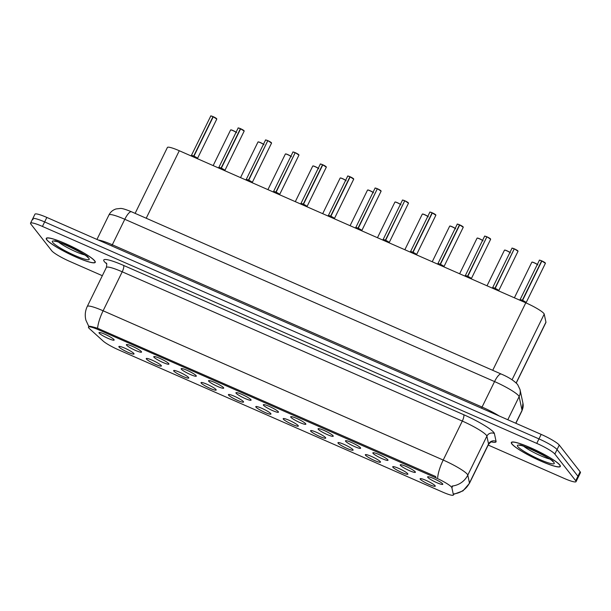 <?xml version="1.0" encoding="UTF-8"?>
<svg xmlns="http://www.w3.org/2000/svg" width="611" height="611" viewBox="0 0 611 611"><rect width="100%" height="100%" fill="white"/><g stroke="black" fill="none" stroke-linecap="round" stroke-linejoin="round"><path stroke-width="0.92" d="M161.243 365.531A8.432 1.199 26.1 0 1 161.419 365.882A8.432 1.199 26.1 0 1 154.713 364.026A8.432 1.199 26.1 0 1 146.419 359.024A8.432 1.199 26.1 0 1 146.327 358.489A8.432 1.199 26.1 0 1 153.605 360.834A8.432 1.199 26.1 0 1 161.243 365.531M188.631 377.552A8.432 1.199 26.1 0 1 188.807 377.904A8.432 1.199 26.1 0 1 182.101 376.048A8.432 1.199 26.1 0 1 173.799 371.045A8.432 1.199 26.1 0 1 173.715 370.51A8.432 1.199 26.1 0 1 180.986 372.855A8.432 1.199 26.1 0 1 188.631 377.552M216.019 389.574A8.432 1.199 26.1 0 1 216.195 389.925A8.432 1.199 26.1 0 1 209.481 388.069A8.432 1.199 26.1 0 1 201.187 383.066A8.432 1.199 26.1 0 1 201.103 382.532A8.432 1.199 26.1 0 1 208.374 384.877A8.432 1.199 26.1 0 1 216.019 389.574M243.399 401.595A8.432 1.199 26.1 0 1 243.575 401.939A8.432 1.199 26.1 0 1 236.869 400.09A8.432 1.199 26.1 0 1 228.575 395.08A8.432 1.199 26.1 0 1 228.491 394.546A8.432 1.199 26.1 0 1 235.762 396.89A8.432 1.199 26.1 0 1 243.399 401.595M270.788 413.609A8.432 1.199 26.1 0 1 270.963 413.96A8.432 1.199 26.1 0 1 264.257 412.104A8.432 1.199 26.1 0 1 255.956 407.102A8.432 1.199 26.1 0 1 255.872 406.567A8.432 1.199 26.1 0 1 263.142 408.912A8.432 1.199 26.1 0 1 270.788 413.609M298.176 425.63A8.432 1.199 26.1 0 1 298.351 425.982A8.432 1.199 26.1 0 1 291.646 424.126A8.432 1.199 26.1 0 1 283.344 419.123A8.432 1.199 26.1 0 1 283.26 418.588A8.432 1.199 26.1 0 1 290.531 420.933A8.432 1.199 26.1 0 1 298.176 425.63M325.556 437.652A8.432 1.199 26.1 0 1 325.732 437.995A8.432 1.199 26.1 0 1 319.026 436.147A8.432 1.199 26.1 0 1 310.732 431.145A8.432 1.199 26.1 0 1 310.648 430.602A8.432 1.199 26.1 0 1 317.919 432.955A8.432 1.199 26.1 0 1 325.556 437.652M352.944 449.665A8.432 1.199 26.1 0 1 353.12 450.017A8.432 1.199 26.1 0 1 346.414 448.161A8.432 1.199 26.1 0 1 338.112 443.158A8.432 1.199 26.1 0 1 338.028 442.624A8.432 1.199 26.1 0 1 345.299 444.968A8.432 1.199 26.1 0 1 352.944 449.665M380.332 461.687A8.432 1.199 26.1 0 1 380.508 462.038A8.432 1.199 26.1 0 1 373.802 460.182A8.432 1.199 26.1 0 1 365.5 455.18A8.432 1.199 26.1 0 1 365.416 454.645A8.432 1.199 26.1 0 1 372.687 456.99A8.432 1.199 26.1 0 1 380.332 461.687M407.713 473.708A8.432 1.199 26.1 0 1 407.888 474.06A8.432 1.199 26.1 0 1 401.183 472.204A8.432 1.199 26.1 0 1 392.888 467.201A8.432 1.199 26.1 0 1 392.804 466.667A8.432 1.199 26.1 0 1 400.075 469.011A8.432 1.199 26.1 0 1 407.713 473.708M435.101 485.73A8.432 1.199 26.1 0 1 435.276 486.073A8.432 1.199 26.1 0 1 428.571 484.225A8.432 1.199 26.1 0 1 420.269 479.215A8.432 1.199 26.1 0 1 420.185 478.68A8.432 1.199 26.1 0 1 427.456 481.025A8.432 1.199 26.1 0 1 435.101 485.73M133.862 353.517A8.432 1.199 26.1 0 1 134.038 353.861A8.432 1.199 26.1 0 1 127.325 352.012A8.432 1.199 26.1 0 1 119.03 347.002A8.432 1.199 26.1 0 1 118.946 346.468A8.432 1.199 26.1 0 1 126.217 348.812A8.432 1.199 26.1 0 1 133.862 353.517M141.378 351.63A8.432 1.199 26.1 0 1 141.553 351.982A8.432 1.199 26.1 0 1 134.848 350.126A8.432 1.199 26.1 0 1 126.546 345.123A8.432 1.199 26.1 0 1 126.462 344.589A8.432 1.199 26.1 0 1 133.733 346.933A8.432 1.199 26.1 0 1 141.378 351.63M168.766 363.652A8.432 1.199 26.1 0 1 168.941 364.003A8.432 1.199 26.1 0 1 162.228 362.147A8.432 1.199 26.1 0 1 153.934 357.145A8.432 1.199 26.1 0 1 153.85 356.61A8.432 1.199 26.1 0 1 161.121 358.955A8.432 1.199 26.1 0 1 168.766 363.652M196.146 375.673A8.432 1.199 26.1 0 1 196.322 376.017A8.432 1.199 26.1 0 1 189.616 374.169A8.432 1.199 26.1 0 1 181.322 369.166A8.432 1.199 26.1 0 1 181.238 368.632A8.432 1.199 26.1 0 1 188.509 370.976A8.432 1.199 26.1 0 1 196.146 375.673M223.534 387.695A8.432 1.199 26.1 0 1 223.71 388.038A8.432 1.199 26.1 0 1 217.004 386.183A8.432 1.199 26.1 0 1 208.702 381.18A8.432 1.199 26.1 0 1 208.618 380.645A8.432 1.199 26.1 0 1 215.889 382.99A8.432 1.199 26.1 0 1 223.534 387.695M250.922 399.709A8.432 1.199 26.1 0 1 251.098 400.06A8.432 1.199 26.1 0 1 244.392 398.204A8.432 1.199 26.1 0 1 236.09 393.201A8.432 1.199 26.1 0 1 236.006 392.667A8.432 1.199 26.1 0 1 243.277 395.012A8.432 1.199 26.1 0 1 250.922 399.709M278.303 411.73A8.432 1.199 26.1 0 1 278.479 412.081A8.432 1.199 26.1 0 1 271.773 410.225A8.432 1.199 26.1 0 1 263.478 405.223A8.432 1.199 26.1 0 1 263.394 404.688A8.432 1.199 26.1 0 1 270.665 407.033A8.432 1.199 26.1 0 1 278.303 411.73M305.691 423.751A8.432 1.199 26.1 0 1 305.867 424.095A8.432 1.199 26.1 0 1 299.161 422.247A8.432 1.199 26.1 0 1 290.859 417.244A8.432 1.199 26.1 0 1 290.775 416.702A8.432 1.199 26.1 0 1 298.046 419.047A8.432 1.199 26.1 0 1 305.691 423.751M333.079 435.765A8.432 1.199 26.1 0 1 333.255 436.117A8.432 1.199 26.1 0 1 326.549 434.261A8.432 1.199 26.1 0 1 318.247 429.258A8.432 1.199 26.1 0 1 318.163 428.723A8.432 1.199 26.1 0 1 325.434 431.068A8.432 1.199 26.1 0 1 333.079 435.765M360.459 447.787A8.432 1.199 26.1 0 1 360.635 448.138A8.432 1.199 26.1 0 1 353.929 446.282A8.432 1.199 26.1 0 1 345.635 441.279A8.432 1.199 26.1 0 1 345.551 440.745A8.432 1.199 26.1 0 1 352.822 443.09A8.432 1.199 26.1 0 1 360.459 447.787M387.848 459.808A8.432 1.199 26.1 0 1 388.023 460.159A8.432 1.199 26.1 0 1 381.317 458.303A8.432 1.199 26.1 0 1 373.015 453.301A8.432 1.199 26.1 0 1 372.931 452.766A8.432 1.199 26.1 0 1 380.202 455.111A8.432 1.199 26.1 0 1 387.848 459.808M415.236 471.829A8.432 1.199 26.1 0 1 415.411 472.173A8.432 1.199 26.1 0 1 408.706 470.325A8.432 1.199 26.1 0 1 400.404 465.315A8.432 1.199 26.1 0 1 400.32 464.78A8.432 1.199 26.1 0 1 407.59 467.125A8.432 1.199 26.1 0 1 415.236 471.829M442.616 483.843A8.432 1.199 26.1 0 1 442.799 484.195A8.432 1.199 26.1 0 1 436.086 482.339A8.432 1.199 26.1 0 1 427.792 477.336A8.432 1.199 26.1 0 1 427.708 476.801A8.432 1.199 26.1 0 1 434.979 479.146A8.432 1.199 26.1 0 1 442.616 483.843M113.99 339.617A8.432 1.199 26.1 0 1 114.165 339.96A8.432 1.199 26.1 0 1 107.46 338.112A8.432 1.199 26.1 0 1 99.165 333.102A8.432 1.199 26.1 0 1 99.074 332.567A8.432 1.199 26.1 0 1 106.352 334.912A8.432 1.199 26.1 0 1 113.99 339.617M89.458 328.665A15.183 2.161 26.1 0 1 88.748 327.924A15.183 2.161 26.1 0 1 88.458 327.099A15.183 2.161 26.1 0 1 99.158 330.032L435.299 477.558A15.183 2.161 26.1 0 1 451.888 487.731L453.393 494.78A15.183 2.161 26.1 0 1 453.377 495.032A15.183 2.161 26.1 0 1 442.677 492.107L118.74 349.935A15.183 2.161 26.1 0 1 103.167 341.068L89.458 328.665M135.123 213.369L167.399 147.48A16.864 2.406 26.1 0 1 179.283 150.734L525.788 302.812A16.864 2.406 26.1 0 1 544.218 314.115L545.944 322.165A16.864 2.406 26.1 0 1 545.921 322.455L516.257 383.005M46.787 239.84A27.266 3.887 -153.9 0 0 72.564 255.528A27.266 3.887 -153.9 0 0 95.255 262.356A27.266 3.887 -153.9 0 0 94.743 260.882A27.266 3.887 -153.9 0 0 68.967 245.194A27.266 3.887 -153.9 0 0 46.276 238.366A27.266 3.887 -153.9 0 0 46.787 239.84M511.85 443.953A27.266 3.887 -153.9 0 0 537.627 459.64A27.266 3.887 -153.9 0 0 560.318 466.468A27.266 3.887 -153.9 0 0 559.806 464.994A27.266 3.887 -153.9 0 0 534.029 449.306A27.266 3.887 -153.9 0 0 511.338 442.479A27.266 3.887 -153.9 0 0 511.85 443.953M88.847 326.503C88.526 325.831 91.444 326.427 97.607 328.275L435.735 476.549M488.197 445.06L564.159 478.398A16.864 2.406 -153.9 0 0 576.043 481.651L578.25 477.153A16.864 2.406 -153.9 0 0 577.93 476.244L557.056 449.566A16.864 2.406 -153.9 0 0 538.963 438.889L44.641 221.938A16.864 2.406 -153.9 0 0 32.75 218.685A16.864 2.406 -153.9 0 0 33.07 219.593M576.043 481.651A16.864 2.406 -153.9 0 0 575.722 480.742L554.857 454.065A16.864 2.406 -153.9 0 0 536.764 443.387L42.434 226.437A16.864 2.406 -153.9 0 0 30.55 223.183A16.864 2.406 -153.9 0 0 30.871 224.092L51.736 250.77A16.864 2.406 -153.9 0 0 69.83 261.439L102.327 275.706M46.841 217.44A16.864 2.406 -153.9 0 0 34.957 214.186L32.75 218.685A16.864 2.406 -153.9 0 1 44.641 221.938L538.963 438.889A16.864 2.406 -153.9 0 1 557.056 449.566L577.93 476.244A16.864 2.406 -153.9 0 1 578.25 477.153L580.45 472.654A16.864 2.406 -153.9 0 0 580.129 471.745L559.264 445.068A16.864 2.406 -153.9 0 0 541.17 434.39L46.841 217.44L42.434 226.437M191.289 156.004L193.664 156.103L193.29 156.882M213.239 116.793L216.79 119.053A3.376 0.481 -153.9 0 0 216.729 118.87A3.376 0.481 -153.9 0 0 213.239 116.793L193.947 156.172A3.376 0.481 26.1 0 1 197.437 158.257A3.376 0.481 26.1 0 1 197.498 158.432L193.947 156.179L195.352 157.783M191.434 155.484A3.376 0.481 26.1 0 1 191.442 155.469A3.376 0.481 26.1 0 1 193.687 156.065L193.664 156.103M213.3 116.716L213.308 116.724A3.261 0.466 26.1 0 1 216.676 118.733M194.161 156.5A3.475 0.496 -153.9 0 1 197.483 158.57L197.498 158.44A3.376 0.481 26.1 0 1 197.49 158.448L197.498 158.432A3.368 0.481 -153.9 0 0 197.498 158.432A3.368 0.481 -153.9 0 0 193.947 156.179L193.947 156.179M210.887 116.029A3.261 0.466 26.1 0 1 213.04 116.609L193.687 156.065L191.442 155.469A3.368 0.481 -153.9 0 1 193.687 156.065L193.886 156.294M193.924 156.217L193.542 156.996M212.979 116.678A3.376 0.481 -153.9 0 0 210.734 116.09C211.574 116.373 209.054 115.181 213.048 116.609L213.231 116.808M94.491 260.775A26.991 3.849 -153.9 0 0 68.982 245.248A26.991 3.849 -153.9 0 0 46.528 238.489A26.991 3.849 -153.9 0 0 47.039 239.947A26.991 3.849 -153.9 0 0 72.549 255.474A26.991 3.849 -153.9 0 0 95.003 262.234A26.991 3.849 -153.9 0 0 94.491 260.775M218.669 168.017L221.052 168.124L220.67 168.896M240.627 128.814L244.179 131.075A3.376 0.481 -153.9 0 0 244.11 130.891A3.376 0.481 -153.9 0 0 240.627 128.814L221.335 168.193A3.376 0.481 26.1 0 1 224.817 170.27A3.376 0.481 26.1 0 1 224.886 170.454L221.335 168.193L222.732 169.805M238.275 128.043A3.261 0.466 26.1 0 1 240.429 128.623L221.075 168.078L218.83 167.49A3.376 0.481 26.1 0 1 218.822 167.483A3.376 0.481 26.1 0 1 221.075 168.078L221.052 168.124M240.688 128.738L240.688 128.738A3.261 0.466 26.1 0 1 244.064 130.746M221.549 168.521A3.475 0.496 -153.9 0 1 224.871 170.591L224.879 170.454A3.376 0.481 26.1 0 1 224.879 170.461L224.879 170.454A3.368 0.481 -153.9 0 0 221.327 168.201M221.312 168.239L220.93 169.01M220.64 168.117A3.475 0.496 -153.9 0 0 218.723 167.582L218.822 167.49A3.368 0.481 -153.9 0 1 221.075 168.086M240.367 128.7A3.376 0.481 -153.9 0 0 238.114 128.104C238.962 128.394 236.442 127.203 240.436 128.631L240.619 128.829M246.057 180.039L248.44 180.138L248.058 180.917M265.655 140.064A3.261 0.466 26.1 0 1 267.817 140.645L248.715 180.214A3.376 0.481 26.1 0 1 252.206 182.292A3.376 0.481 26.1 0 1 252.267 182.475L248.715 180.214L250.12 181.826M267.748 140.721A3.376 0.481 -153.9 0 0 265.502 140.125C266.343 140.415 263.83 139.224 267.824 140.645L248.456 180.1L246.21 179.504A3.376 0.481 26.1 0 1 246.21 179.504A3.376 0.481 26.1 0 1 248.456 180.1L248.44 180.138M268.076 140.759L271.559 143.096A3.376 0.481 -153.9 0 0 271.498 142.913A3.376 0.481 -153.9 0 0 268.008 140.836L268.076 140.759A3.261 0.466 26.1 0 1 271.444 142.768M248.937 180.535A3.475 0.496 -153.9 0 1 252.251 182.613L252.267 182.475A3.376 0.481 26.1 0 1 252.267 182.483M248.7 180.253L248.318 181.032M248.02 180.138A3.475 0.496 -153.9 0 0 246.111 179.603L246.21 179.504A3.368 0.481 -153.9 0 1 248.456 180.108L248.662 180.329M273.445 192.06L275.821 192.16L275.446 192.939M293.043 152.086A3.261 0.466 26.1 0 1 295.205 152.666L276.103 192.236A3.376 0.481 26.1 0 1 279.594 194.313A3.376 0.481 26.1 0 1 279.655 194.497L276.103 192.236L277.509 193.84M273.591 191.541A3.376 0.481 26.1 0 1 273.598 191.526A3.376 0.481 26.1 0 1 275.844 192.121L275.821 192.16M295.457 152.773L298.947 155.11A3.376 0.481 -153.9 0 0 298.886 154.934A3.376 0.481 -153.9 0 0 295.396 152.857L295.464 152.781A3.261 0.466 26.1 0 1 298.832 154.789M276.317 192.557A3.475 0.496 -153.9 0 1 279.639 194.634L279.655 194.497A3.376 0.481 26.1 0 1 279.647 194.504L279.655 194.497A3.368 0.481 -153.9 0 0 276.103 192.236L276.103 192.236M295.136 152.742A3.376 0.481 -153.9 0 0 292.89 152.147C293.731 152.429 291.21 151.245 295.205 152.666L275.844 192.121L273.598 191.526A3.368 0.481 -153.9 0 1 275.844 192.121L276.042 192.35M276.08 192.274L275.698 193.053M300.826 204.082L303.209 204.181L302.827 204.96M322.784 164.871L326.335 167.131A3.376 0.481 -153.9 0 0 326.266 166.948A3.376 0.481 -153.9 0 0 322.784 164.871L303.491 204.25A3.376 0.481 26.1 0 1 306.974 206.327A3.376 0.481 26.1 0 1 307.043 206.51L303.491 204.25L304.889 205.861M300.979 203.562A3.376 0.481 26.1 0 1 300.979 203.547A3.376 0.481 26.1 0 1 303.232 204.135L303.209 204.181M322.845 164.794L322.845 164.802A3.261 0.466 26.1 0 1 326.221 166.811M303.705 204.578A3.475 0.496 -153.9 0 1 307.028 206.648L307.035 206.51A3.376 0.481 26.1 0 1 307.035 206.526L307.035 206.51A3.368 0.481 -153.9 0 0 303.491 204.257L303.491 204.25M322.524 164.756A3.376 0.481 -153.9 0 0 320.271 164.168C321.119 164.451 318.598 163.259 322.593 164.687L303.232 204.143L300.979 203.547A3.368 0.481 -153.9 0 1 303.232 204.143L303.43 204.372M303.468 204.295L303.087 205.067M559.554 464.887A26.991 3.849 -153.9 0 0 534.045 449.36A26.991 3.849 -153.9 0 0 511.59 442.601A26.991 3.849 -153.9 0 0 512.102 444.06A26.991 3.849 -153.9 0 0 537.611 459.587A26.991 3.849 -153.9 0 0 560.066 466.346A26.991 3.849 -153.9 0 0 559.554 464.887M328.214 216.095L330.597 216.202L330.215 216.974M350.164 176.892L353.716 179.153A3.376 0.481 -153.9 0 0 353.654 178.97A3.376 0.481 -153.9 0 0 350.164 176.892L330.872 216.271A3.376 0.481 26.1 0 1 334.362 218.348A3.376 0.481 26.1 0 1 334.423 218.532L330.872 216.271L332.277 217.883M347.819 176.121A3.261 0.466 26.1 0 1 349.973 176.701L330.612 216.157L328.367 215.568A3.376 0.481 26.1 0 1 328.367 215.561A3.376 0.481 26.1 0 1 330.612 216.157L330.597 216.202M350.233 176.816L350.233 176.816A3.261 0.466 26.1 0 1 353.601 178.824M331.093 216.6A3.475 0.496 -153.9 0 1 334.408 218.669L334.423 218.532A3.376 0.481 26.1 0 1 334.423 218.539L334.423 218.532A3.368 0.481 -153.9 0 0 330.872 216.279L330.475 217.088M330.177 216.195A3.475 0.496 -153.9 0 0 328.267 215.66L328.367 215.568A3.368 0.481 -153.9 0 1 330.612 216.164M349.904 176.778A3.376 0.481 -153.9 0 0 347.659 176.182C348.499 176.472 345.986 175.281 349.981 176.701L350.156 176.907M355.602 228.117L357.977 228.216L357.603 228.995M375.2 188.142A3.261 0.466 26.1 0 1 377.361 188.723L358.26 228.293A3.376 0.481 26.1 0 1 361.75 230.37A3.376 0.481 26.1 0 1 361.811 230.553L358.26 228.293L359.665 229.904M377.293 188.799A3.376 0.481 -153.9 0 0 375.047 188.203C375.887 188.494 373.367 187.302 377.361 188.723L358 228.178L355.755 227.582A3.376 0.481 26.1 0 1 355.755 227.582A3.376 0.481 26.1 0 1 358 228.178L357.977 228.216M377.613 188.837L381.104 191.174A3.376 0.481 -153.9 0 0 381.043 190.991A3.376 0.481 -153.9 0 0 377.552 188.914L377.621 188.837A3.261 0.466 26.1 0 1 380.989 190.846M358.474 228.613A3.475 0.496 -153.9 0 1 361.796 230.691L361.811 230.553A3.376 0.481 26.1 0 1 361.804 230.561M358.237 228.331L357.863 229.11M357.565 228.216A3.475 0.496 -153.9 0 0 355.655 227.682L355.755 227.582A3.368 0.481 -153.9 0 1 358 228.178L358.206 228.407M382.982 240.138L385.365 240.238L384.983 241.017M402.588 200.164A3.261 0.466 26.1 0 1 404.742 200.744L385.648 240.314A3.376 0.481 26.1 0 1 389.131 242.391A3.376 0.481 26.1 0 1 389.199 242.567L385.648 240.314L387.046 241.918M383.135 239.619A3.376 0.481 26.1 0 1 383.135 239.604A3.376 0.481 26.1 0 1 385.388 240.199L385.365 240.238M405.001 200.851L408.492 203.188A3.376 0.481 -153.9 0 0 408.423 203.005A3.376 0.481 -153.9 0 0 404.94 200.927L405.001 200.859A3.261 0.466 26.1 0 1 408.377 202.867M385.862 240.635A3.475 0.496 -153.9 0 1 389.184 242.712L389.192 242.575A3.376 0.481 26.1 0 1 389.192 242.582L389.192 242.575A3.368 0.481 -153.9 0 0 385.648 240.314L385.648 240.314M404.681 200.82A3.376 0.481 -153.9 0 0 402.428 200.225C403.275 200.507 400.755 199.323 404.749 200.744L385.388 240.199L383.143 239.604A3.368 0.481 -153.9 0 1 385.388 240.199L385.587 240.429M385.625 240.352L385.243 241.131M410.371 252.16L412.753 252.259L412.372 253.03M432.321 212.949L435.872 215.209A3.376 0.481 -153.9 0 0 435.811 215.026A3.376 0.481 -153.9 0 0 432.321 212.949L413.028 252.328A3.376 0.481 26.1 0 1 416.519 254.405A3.376 0.481 26.1 0 1 416.58 254.588L413.028 252.328L414.434 253.939M432.061 212.834A3.376 0.481 -153.9 0 0 429.816 212.238C430.663 212.529 428.143 211.337 432.137 212.765L412.769 252.213L410.523 251.625A3.376 0.481 26.1 0 1 410.523 251.625A3.376 0.481 26.1 0 1 412.769 252.213L412.753 252.259M432.389 212.872L432.389 212.872A3.261 0.466 26.1 0 1 435.765 214.881M413.25 252.656A3.475 0.496 -153.9 0 1 416.572 254.726L416.58 254.588A3.376 0.481 26.1 0 1 416.58 254.596L416.58 254.588A3.368 0.481 -153.9 0 0 413.028 252.335L413.028 252.328M413.013 252.374L412.631 253.145M412.341 252.251A3.475 0.496 -153.9 0 0 410.424 251.717L410.523 251.625A3.368 0.481 -153.9 0 1 412.769 252.221L412.975 252.442M437.759 264.173L440.141 264.28L439.76 265.052M459.709 224.97L463.26 227.231A3.376 0.481 -153.9 0 0 463.199 227.048A3.376 0.481 -153.9 0 0 459.709 224.97L440.416 264.349A3.376 0.481 26.1 0 1 443.907 266.427A3.376 0.481 26.1 0 1 443.968 266.61L440.416 264.349L441.822 265.961M457.356 224.199A3.261 0.466 26.1 0 1 459.518 224.779L440.157 264.235L437.911 263.639A3.376 0.481 26.1 0 1 437.911 263.639A3.376 0.481 26.1 0 1 440.157 264.235L440.141 264.28M459.77 224.894L459.778 224.894A3.261 0.466 26.1 0 1 463.146 226.902M440.63 264.67A3.475 0.496 -153.9 0 1 443.953 266.747L443.968 266.61A3.376 0.481 26.1 0 1 443.96 266.617L443.968 266.61A3.368 0.481 -153.9 0 0 440.416 264.357M440.394 264.387L440.019 265.166M439.721 264.273A3.475 0.496 -153.9 0 0 437.812 263.738L437.911 263.647A3.368 0.481 -153.9 0 1 440.157 264.242M459.449 224.856A3.376 0.481 -153.9 0 0 457.204 224.26C458.044 224.55 455.523 223.359 459.518 224.779L459.701 224.985M465.139 276.195L467.522 276.294L467.14 277.073M484.744 236.22A3.261 0.466 26.1 0 1 486.898 236.801L467.805 276.371A3.376 0.481 26.1 0 1 471.287 278.448A3.376 0.481 26.1 0 1 471.356 278.631L467.805 276.371L469.202 277.974M484.584 236.281C485.432 236.572 482.911 235.38 486.906 236.801L486.837 236.877A3.376 0.481 -153.9 0 0 484.584 236.281L465.292 275.66A3.376 0.481 26.1 0 1 465.292 275.66A3.376 0.481 26.1 0 1 467.545 276.256L467.522 276.294M487.158 236.915L490.648 239.252A3.376 0.481 -153.9 0 0 490.58 239.069A3.376 0.481 -153.9 0 0 487.097 236.992L487.158 236.915A3.261 0.466 26.1 0 1 490.534 238.924M468.018 276.691A3.475 0.496 -153.9 0 1 471.341 278.769L471.356 278.631A3.376 0.481 26.1 0 1 471.348 278.639M486.837 236.877L467.545 276.256L465.299 275.66A3.368 0.481 -153.9 0 1 467.545 276.256L467.743 276.485M467.782 276.409L467.4 277.188M492.527 288.216L494.91 288.316L494.528 289.095M514.294 248.822L514.225 248.891A3.376 0.481 -153.9 0 0 511.972 248.303C512.82 248.585 510.3 247.394 514.294 248.822L495.185 288.384A3.376 0.481 26.1 0 1 498.675 290.462A3.376 0.481 26.1 0 1 498.736 290.645L495.185 288.392L496.59 289.996M492.672 287.697A3.376 0.481 26.1 0 1 492.68 287.682A3.376 0.481 26.1 0 1 494.933 288.277L494.91 288.316M514.546 248.929L518.029 251.266A3.376 0.481 -153.9 0 0 517.968 251.083A3.376 0.481 -153.9 0 0 514.477 249.005L514.546 248.937A3.261 0.466 26.1 0 1 517.922 250.945M495.406 288.713A3.475 0.496 -153.9 0 1 498.729 290.783L498.736 290.645A3.376 0.481 26.1 0 1 498.736 290.66L498.736 290.645A3.368 0.481 -153.9 0 0 495.185 288.392L495.185 288.392M514.225 248.891L494.933 288.277L492.68 287.682A3.368 0.481 -153.9 0 1 494.925 288.277M495.17 288.43L494.788 289.209M519.915 300.23L522.298 300.337L521.916 301.108M541.865 261.027L545.417 263.288A3.376 0.481 -153.9 0 0 545.356 263.104A3.376 0.481 -153.9 0 0 541.865 261.027L522.573 300.406A3.376 0.481 26.1 0 1 526.063 302.483A3.376 0.481 26.1 0 1 526.124 302.666L522.573 300.406L523.978 302.017M541.606 260.912A3.376 0.481 -153.9 0 0 539.36 260.317C540.2 260.607 537.68 259.415 541.674 260.844L522.313 300.291L520.068 299.703A3.376 0.481 26.1 0 1 520.068 299.695A3.376 0.481 26.1 0 1 522.313 300.291L522.298 300.337M541.926 260.95L541.934 260.95A3.261 0.466 26.1 0 1 545.302 262.959M522.787 300.734A3.475 0.496 -153.9 0 1 526.109 302.804L526.124 302.666A3.376 0.481 26.1 0 1 526.117 302.674L526.124 302.666A3.368 0.481 -153.9 0 0 522.573 300.413L522.573 300.406M522.55 300.452L522.176 301.223M521.878 300.329A3.475 0.496 -153.9 0 0 519.969 299.795L520.068 299.703A3.368 0.481 -153.9 0 1 522.313 300.299L522.52 300.52M248.715 180.214L248.715 180.214A3.368 0.481 -153.9 0 1 252.267 182.475L271.559 143.096M358.26 228.293L358.26 228.293A3.368 0.481 -153.9 0 1 361.811 230.553L381.104 191.174M467.805 276.371L467.805 276.371A3.368 0.481 -153.9 0 1 471.356 278.631L490.648 239.252M451.888 487.731L452.751 485.974M435.299 477.558L435.78 476.565M99.158 330.032L99.639 329.039M146.212 218.234L179.283 150.734M516.173 382.929L545.944 322.165M512.056 379.775L544.218 314.115M492.718 370.312L525.788 302.812M106.642 263.822L105.611 262.89A28.114 4.01 26.1 0 1 123.575 265.418L463.673 414.686A5.621 1.573 -66.3 0 1 462.306 421.071L122.215 271.803A22.492 3.208 -153.9 0 0 106.367 267.465C106.887 264.532 106.856 263.058 106.268 263.051M463.673 414.686A28.114 4.01 26.1 0 1 493.818 432.481A28.114 4.01 26.1 0 1 494.391 433.52L496.071 441.371A28.114 4.01 26.1 0 1 491.32 441.89M486.432 435.307A22.492 3.208 -153.9 0 0 462.306 421.071L443.212 460.052A22.492 3.208 26.1 0 1 467.331 474.289A22.492 3.208 26.1 0 1 467.789 475.121L469.469 482.973A22.492 3.208 26.1 0 1 469.439 483.354L488.533 444.373A22.492 3.208 -153.9 0 0 488.563 443.991L486.883 436.139A22.492 3.208 -153.9 0 0 486.432 435.307M437.697 477.542A19.682 5.499 -66.3 0 1 443.212 460.052L103.114 310.785A19.682 5.499 113.7 0 0 97.607 328.275M453.935 493.887A19.682 19.353 -12.1 0 0 469.469 482.973L488.563 443.991A5.621 5.53 167.9 0 1 496.071 441.371M452.071 486.058A19.682 19.353 -12.1 0 0 467.789 475.121L486.883 436.139A5.621 5.53 167.9 0 1 494.391 433.52M88.809 326.457L85.93 320.24C84.708 315.482 85.158 310.892 87.266 306.447A22.492 3.208 26.1 0 1 103.114 310.785L122.215 271.803A5.621 1.573 -66.3 0 0 123.575 265.418M536.764 443.387L541.17 434.39M554.857 454.065L559.264 445.068M575.722 480.742L580.129 471.745M105.611 262.89A5.621 4.987 132.1 0 1 106.436 263.326M515.737 423.232L522.054 410.332A11.242 11.059 -12.1 0 0 522.94 403.222L522.023 410.714A22.492 3.208 -153.9 0 0 522.054 410.332L519.129 396.638A22.492 3.208 -153.9 0 0 518.67 395.806A22.492 3.208 -153.9 0 0 494.551 381.57L124.797 219.288A22.492 3.208 -153.9 0 0 108.949 214.95C110.507 211.918 112.92 209.909 116.174 208.924L120.275 208.466C121.742 208.198 125.476 209.306 131.487 211.773L501.241 374.054A11.242 3.139 -66.3 0 0 494.551 381.57L482.064 407.056A22.492 3.208 26.1 0 1 499.271 416.007M111.66 245.889A2.811 0.787 113.7 0 0 112.309 244.774L124.797 219.288A11.242 3.139 -66.3 0 1 131.487 211.773M507.802 419.749L519.129 396.638A11.242 11.059 -12.1 0 0 520.007 389.528L522.94 403.222M98.424 240.077A22.492 3.208 26.1 0 1 112.309 244.774L482.064 407.056A2.811 0.787 113.7 0 1 481.415 408.171M193.252 156.103A3.475 0.496 -153.9 0 0 191.342 155.561L210.734 116.09M236.06 132.312A3.376 0.481 -153.9 0 0 232.768 130.548A3.376 0.481 -153.9 0 0 230.599 129.99L231.149 129.899C233.891 130.853 235.701 131.777 236.587 132.663M230.752 129.929A3.261 0.466 26.1 0 1 232.944 130.517A3.261 0.466 26.1 0 1 236.098 132.236M58.725 242.216A17.139 2.444 -153.9 0 0 84.578 254.886M88.801 258.277A20.514 2.925 -153.9 0 0 66.798 245.294A20.514 2.925 -153.9 0 0 52.729 242.445A20.514 2.925 -153.9 0 0 74.733 255.429A20.514 2.925 -153.9 0 0 88.801 258.277M275.408 192.16A3.475 0.496 -153.9 0 0 273.499 191.625L292.89 152.147M302.796 204.181A3.475 0.496 -153.9 0 0 300.879 203.639L320.271 164.168M320.431 164.099A3.261 0.466 26.1 0 1 322.585 164.687M263.44 144.333A3.376 0.481 -153.9 0 0 260.156 142.569A3.376 0.481 -153.9 0 0 257.987 142.004L258.537 141.912C261.271 142.875 263.081 143.799 263.967 144.677M258.14 141.943A3.261 0.466 26.1 0 1 260.324 142.539A3.261 0.466 26.1 0 1 263.478 144.249M290.828 156.347A3.376 0.481 -153.9 0 0 287.537 154.591A3.376 0.481 -153.9 0 0 285.368 154.025L285.917 153.934C288.659 154.896 290.469 155.82 291.355 156.699M285.528 153.964A3.261 0.466 26.1 0 1 287.712 154.56A3.261 0.466 26.1 0 1 290.867 156.271M318.216 168.369A3.376 0.481 -153.9 0 0 314.925 166.604A3.376 0.481 -153.9 0 0 312.756 166.047L313.306 165.955C316.047 166.918 317.857 167.834 318.743 168.72M312.908 165.986A3.261 0.466 26.1 0 1 315.1 166.582A3.261 0.466 26.1 0 1 318.255 168.292M523.78 446.328A17.139 2.444 -153.9 0 0 549.64 458.998M553.864 462.39A20.514 2.925 -153.9 0 0 531.86 449.406A20.514 2.925 -153.9 0 0 517.792 446.557A20.514 2.925 -153.9 0 0 539.796 459.541A20.514 2.925 -153.9 0 0 553.864 462.39M384.953 240.238A3.475 0.496 -153.9 0 0 383.036 239.703L402.428 200.225M345.597 180.39A3.376 0.481 -153.9 0 0 342.313 178.626A3.376 0.481 -153.9 0 0 340.144 178.068L340.694 177.977C343.428 178.931 345.238 179.855 346.124 180.741M340.296 178.007A3.261 0.466 26.1 0 1 342.481 178.595A3.261 0.466 26.1 0 1 345.635 180.314M372.985 192.404A3.376 0.481 -153.9 0 0 369.693 190.647A3.376 0.481 -153.9 0 0 367.524 190.082L368.074 189.99C370.816 190.953 372.626 191.877 373.512 192.755M367.685 190.021A3.261 0.466 26.1 0 1 369.869 190.617A3.261 0.466 26.1 0 1 373.023 192.328M400.373 204.425A3.376 0.481 -153.9 0 0 397.081 202.661A3.376 0.481 -153.9 0 0 394.912 202.104L395.462 202.012C398.204 202.974 400.014 203.891 400.9 204.777M395.073 202.042A3.261 0.466 26.1 0 1 397.257 202.638A3.261 0.466 26.1 0 1 400.411 204.349M429.976 212.177A3.261 0.466 26.1 0 1 432.13 212.758M467.11 276.294A3.475 0.496 -153.9 0 0 465.192 275.76L465.299 275.66M494.498 288.316A3.475 0.496 -153.9 0 0 492.581 287.773L511.972 248.303M512.133 248.242A3.261 0.466 26.1 0 1 514.286 248.822M539.513 260.255A3.261 0.466 26.1 0 1 541.674 260.836M427.753 216.447A3.376 0.481 -153.9 0 0 424.469 214.682A3.376 0.481 -153.9 0 0 422.3 214.125L422.85 214.033C425.584 214.996 427.402 215.912 428.28 216.798M422.453 214.064A3.261 0.466 26.1 0 1 424.645 214.652A3.261 0.466 26.1 0 1 427.792 216.37M455.142 228.468A3.376 0.481 -153.9 0 0 451.85 226.704A3.376 0.481 -153.9 0 0 449.681 226.139L450.238 226.055C452.972 227.009 454.783 227.934 455.669 228.812M449.841 226.078A3.261 0.466 26.1 0 1 452.025 226.673A3.261 0.466 26.1 0 1 455.18 228.384M482.53 240.482A3.376 0.481 -153.9 0 0 479.238 238.725A3.376 0.481 -153.9 0 0 477.069 238.16L477.619 238.069C480.361 239.031 482.171 239.955 483.057 240.833M477.229 238.099A3.261 0.466 26.1 0 1 479.414 238.695A3.261 0.466 26.1 0 1 482.568 240.406M509.91 252.503A3.376 0.481 -153.9 0 0 506.626 250.739A3.376 0.481 -153.9 0 0 504.457 250.182L505.007 250.09C507.741 251.052 509.559 251.969 510.437 252.855M504.61 250.12A3.261 0.466 26.1 0 1 506.802 250.716A3.261 0.466 26.1 0 1 509.948 252.427M537.298 264.525A3.376 0.481 -153.9 0 0 534.014 262.761A3.376 0.481 -153.9 0 0 531.837 262.203L532.395 262.111C535.129 263.066 536.939 263.99 537.825 264.876M531.998 262.142A3.261 0.466 26.1 0 1 534.182 262.73A3.261 0.466 26.1 0 1 537.336 264.448M88.458 327.099L88.87 326.259M453.729 494.314L462.978 490.877L469.439 483.354M30.55 223.183L32.75 218.685M87.266 306.447L106.367 267.465M488.533 444.373C490.534 442.158 491.718 441.279 492.084 441.738M501.241 374.054C508.581 377.147 514.042 380.645 517.639 384.54L520.007 389.528M108.949 214.95L96.958 239.436M522.023 410.714L515.867 423.286M216.79 119.053L197.498 158.44M191.342 155.561L190.64 155.713M230.599 129.99L213.155 165.596M55.372 241.215L54.891 241.337C51.225 237.381 92.811 257.697 87.61 257.353L87.625 257.368M46.772 237.985L46.528 238.489M95.247 261.729L95.003 262.234M244.179 131.075L224.879 170.454M238.114 128.104L218.822 167.483M218.723 167.582L218.02 167.735M265.502 140.125L246.21 179.512M246.111 179.603L245.408 179.756M298.947 155.11L279.655 194.497M273.499 191.625L272.796 191.778M326.335 167.131L307.035 206.51M300.879 203.639L300.177 203.791M257.987 142.004L240.535 177.618M285.368 154.025L267.924 189.639M312.756 166.047L295.312 201.653M520.435 445.327L519.953 445.45C516.287 441.493 557.874 461.809 552.672 461.465L552.688 461.481M511.835 442.097L511.59 442.601M560.31 465.842L560.066 466.346M353.716 179.153L334.423 218.532M347.659 176.182L328.367 215.561M328.267 215.66L327.565 215.813M375.047 188.203L355.755 227.59M355.655 227.682L354.953 227.834M408.492 203.188L389.192 242.575M383.036 239.703L382.333 239.848M340.144 178.068L322.692 213.674M367.524 190.082L350.08 225.696M394.912 202.104L377.468 237.717M435.872 215.209L416.58 254.588M429.816 212.238L410.523 251.625M410.424 251.717L409.721 251.869M463.26 227.231L443.968 266.61M457.204 224.26L437.911 263.639M437.812 263.738L437.109 263.891M465.192 275.76L464.49 275.912M518.029 251.266L498.736 290.645M492.581 287.773L491.878 287.926M545.417 263.288L526.124 302.666M539.36 260.317L520.068 299.703M519.969 299.795L519.266 299.948M422.3 214.125L404.849 249.731M449.681 226.139L432.237 261.752M477.069 238.16L459.625 273.774M504.457 250.182L487.013 285.795M531.837 262.203L514.393 297.809"/></g></svg>

